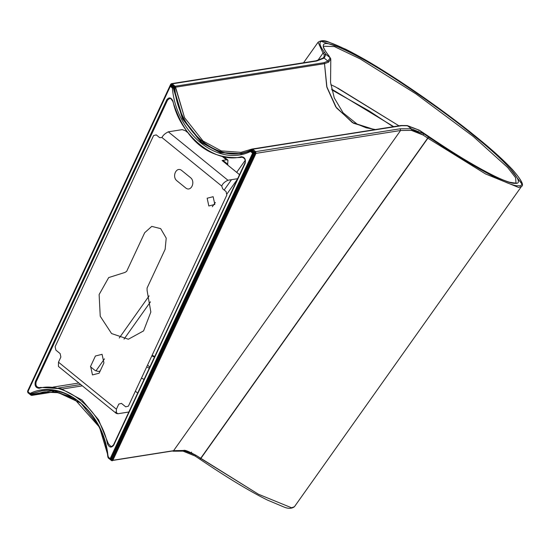 <?xml version="1.0" encoding="UTF-8"?>
<svg xmlns="http://www.w3.org/2000/svg" width="549" height="549" viewBox="0 0 549 549"><rect width="100%" height="100%" fill="white"/><g stroke="black" fill="none" stroke-linecap="round" stroke-linejoin="round"><path stroke-width="0.82" d="M115.722 412.011L117.863 413.754L128.843 412.018M133.633 401.758L134.251 400.42M137.675 393.084L135.37 391.211M100.117 371.11L98.079 371.433L94.833 370.294L90.434 366.725M227.602 164.981L227.959 160.136L226.428 159.821L222.098 160.507L239.529 174.664M227.924 180.244C224.548 181.856 222.482 183.798 221.741 186.07L161.955 137.525C162.881 135.397 164.995 133.496 168.303 131.829L227.924 180.244L237.642 178.706M161.955 137.525L159.656 137.648L156.252 134.882L153.59 135.555L55.133 346.687L55.881 350.132L60.136 353.59L60.877 357.035L58.482 362.182L58.414 366.409L116.34 413.445L116.402 409.218L118.804 404.064L121.466 403.391L125.728 406.85L128.391 406.171L226.84 195.039L226.099 191.601L222.688 188.829L221.741 186.07M117.863 413.754L116.34 413.445M90.612 366.307L95.416 356.006L102.073 354.311L103.933 362.923L99.129 373.217L92.472 374.912L90.612 366.307M185.576 187.833L177.059 180.923C171.432 176.744 176.504 165.88 181.863 170.622L190.379 177.54C196 181.712 190.935 192.582 185.576 187.833M214.824 204.448L208.826 205.971L207.158 198.223L213.149 196.7L214.824 204.448M147.105 290.558L150.845 312.031L143.584 330.889L128.363 339.227L111.564 333.552L100.234 316.238L99.122 294.545L108.695 277.574L124.939 272.441L126.668 271.357L144.696 232.701L151.764 226.387L160.679 228.638L166.217 238.129L165.139 249.301L147.07 288.047L147.105 290.558M187.305 132.254L185.473 130.765L182.22 129.626L168.303 131.829M368.853 110.774L331.809 89.871L368.853 110.774L393.166 126.737L368.853 110.774M88.066 410.206L80.525 402.993L56.218 391.65L31.307 394.834L31.883 395.362L54.022 391.862L31.883 395.362L42.733 392.13L45.56 391.78L42.733 392.13L31.883 395.362L27.93 392.377L27.704 391.108L28.074 392.83L31.019 395.218L30.868 394.765L31.883 395.362L31.019 395.218M148.223 365.586L149.74 367.219L148.223 365.586M151.819 355.924L154.482 357.042L151.819 355.924M113.54 445.019L111.783 446.385L110.809 446.392L108.318 443.613L107.474 443.825C100.892 409.719 65.125 380.677 39.096 388.294L39.363 387.621C36.454 387.251 35.383 385.329 36.159 381.864L35.356 381.582C34.45 385.631 35.699 387.869 39.096 388.294C65.125 380.677 100.892 409.719 107.474 443.825L108.318 443.613L98.58 419.827L81.945 400.001L61.152 388.733L40.53 387.416L39.37 387.621L39.096 388.294C35.706 387.862 34.457 385.624 35.356 381.582L36.159 381.864L167.562 100.069L166.759 99.788L35.356 381.582L166.759 99.788L167.562 100.069L169.703 98.436L170.869 98.676L172.77 101.256C185.349 140.619 207.893 159.368 240.387 157.494L241.862 157.24L241.368 156.691C215.332 164.309 179.564 135.267 172.983 101.167C171.164 97.358 169.092 96.898 166.759 99.788C169.092 96.905 171.171 97.365 172.983 101.167L172.901 101.256M172.983 101.167C179.564 135.267 215.332 164.309 241.368 156.691C244.758 157.124 246 159.361 245.108 163.41L113.705 445.205C111.365 448.08 109.292 447.62 107.474 443.825C109.292 447.627 111.365 448.087 113.705 445.205L245.108 163.41C246.007 159.354 244.758 157.117 241.368 156.691L241.979 157.227C244.833 158.071 245.822 160.027 244.929 163.08L113.526 444.875L111.783 446.385M27.992 392.281L27.807 391.416L27.992 392.281M30.051 393.949L27.855 391.821L170.259 85.932L170.924 85.761L170.307 86.337L170.924 85.761L170.307 86.337L170.259 85.932L172.022 85.088L170.691 85.431L170.732 85.836L172.022 85.088L174.095 86.776L173.47 87.353L171.398 85.665L170.259 85.932M27.807 391.416L30.483 394.024L42.451 390.682L45.052 390.428L42.451 390.682L30.531 393.894L31.533 394.491L30.483 394.024M107.988 456.96L108.091 456.981C104.31 411.572 62.332 377.486 29.914 393.496C62.332 377.486 104.31 411.572 108.091 456.981L110.15 458.648L108.091 456.981M250.632 150.886L241.148 153.802L220.465 152.718L201.222 142.452L182.46 118.831L173.23 87.909L172.365 88.005L173.23 87.909L172.983 87.435L172.365 88.005L170.307 86.337L172.365 88.005L172.983 87.435L170.924 85.761L171.398 85.665L170.732 85.836L170.691 85.431L170.732 85.836M111.44 458.882L110.96 458.937L253.412 153.446L253.899 153.37L253.713 152.505L253.226 152.588L253.412 153.446L253.226 152.588L252.602 153.164L250.543 151.49C218.125 167.5 176.147 133.414 172.365 88.005C176.147 133.414 218.125 167.5 250.543 151.49L252.602 153.164L253.899 153.37L110.912 459.506L110.774 459.046L111.44 458.882L110.774 459.046L110.912 459.506L112.243 459.163L111.44 458.882L253.899 153.37L254.709 153.651L254.338 151.936L253.713 152.505L253.899 153.37L254.709 153.651L112.243 459.163L110.294 459.108L110.96 458.937L110.294 459.108L110.15 458.648L110.294 459.108L110.15 458.648L110.294 459.108L110.96 458.937L110.15 458.648L110.96 458.937L253.412 153.446L252.602 153.164L110.15 458.648L253.226 152.588L250.735 150.845L250.543 151.49L250.735 150.845L251.168 150.913L250.735 150.845L251.168 150.913L250.543 151.49L250.735 150.845L252.266 150.248L251.401 150.103L251.209 150.749L252.266 150.248L254.338 151.936L253.713 152.505L251.641 150.824L250.735 150.845M250.543 151.49L251.641 150.824L251.209 150.749L251.401 150.103L252.266 150.248L254.338 151.936L254.709 153.651L112.243 459.163L110.555 459.211L110.912 459.506M170.691 85.431L172.022 85.088L174.095 86.776L173.47 87.353L173.717 87.826L174.582 87.723L174.095 86.776L174.582 87.723C178.295 132.343 219.545 165.839 251.401 150.103C219.545 165.839 178.295 132.343 174.582 87.723L173.717 87.826L182.941 118.749L201.696 142.363L220.327 152.45L241.382 153.761M30.531 393.894L31.533 394.491L30.964 393.962L41.731 390.799M108.352 456.871L99.204 426.216L80.607 402.808L74.987 398.752M72.166 397.078L51.579 390.902L31.533 394.491L51.579 390.902L72.166 397.078M251.71 149.163L240.97 152.347L221.281 150.906L203.041 141.024L184.574 117.719L175.584 87.202L174.712 87.298L174.465 86.824L174.712 87.298L175.584 87.202L175.097 86.248L174.465 86.824L171.528 84.436L172.153 83.86L171.48 83.654L170.863 84.601L171.528 84.436L174.465 86.824L175.097 86.248L172.153 83.86L171.528 84.436L170.863 84.601L170.821 84.196L170.314 85.781L170.863 84.601M251.627 149.76L251.819 149.108L251.627 149.76L252.691 149.253L251.819 149.108L251.627 149.76C219.737 165.825 178.219 132.103 174.712 87.298C178.219 132.103 219.737 165.825 251.627 149.76L255.004 152.217L255.628 151.641L252.691 149.253L252.06 149.829L255.999 153.363L255.628 151.641L255.004 152.217L255.189 153.082L112.071 459.993L112.881 460.275L255.999 153.363L255.189 153.082L112.071 459.993L111.406 460.158L108.222 457.296L108.613 458.23L111.55 460.618L111.406 460.158L111.55 460.618L111.406 460.158L112.881 460.275L112.229 460.817L112.881 460.275L255.999 153.363L400.578 130.504L411.359 130.367L423.149 135.054L423.622 133.695L411.249 128.775L411.359 130.367L411.249 128.775L400.207 128.782L400.578 130.504L400.207 128.782L255.628 151.641L255.999 153.363L400.578 130.504L411.359 130.367C412.189 129.681 416.115 131.238 423.149 135.054L427.884 138.204L428.515 136.955L423.622 133.695L423.149 135.054L427.884 138.204L485.467 173.909L518.633 187.47L521.488 186.44L518.633 187.47L485.467 173.909L427.884 138.204L200.81 458.504L196.068 455.354L183.613 450.461L173.594 450.674L112.881 460.275L173.594 450.674L400.578 130.504L173.594 450.674L183.613 450.461L182.522 450.921L183.613 450.461C184.457 449.693 188.609 451.319 196.068 455.354L195.156 456.054L196.068 455.354L258.394 494.217L291.553 507.777L294.415 506.748C291.752 508.717 288.266 508.813 283.97 507.036L267.39 500.043C249.726 491.286 227.272 477.699 200.028 459.3L195.156 456.054L182.522 450.921M406.816 125.666L419.333 130.209L425.942 134.594C464.879 161.557 506.48 184.361 514.804 183.318C526.772 184.979 507.825 162.847 474.322 136.049C442.906 110.136 389.392 73.422 360.02 57.631C326.195 39.549 315.75 38.876 328.686 55.621L330.69 59.011L328.59 62.147L330.69 59.011L330.182 57.823L327.911 61.104L328.59 62.147L324.507 63.657L175.584 87.202L324.507 63.657L324.02 62.696L324.507 63.657L328.59 62.147L327.911 61.104L324.02 62.696L175.097 86.248L184.574 117.719L203.041 141.024L221.281 150.906L240.97 152.347L252.005 149.053M111.55 460.618L172.262 451.017M250.68 150.858L241.148 153.802L220.465 152.718L201.222 142.452L182.46 118.831L173.23 87.909L173.717 87.826L172.983 87.435L173.717 87.826L182.947 118.742L201.703 142.363L220.636 152.54L241.025 153.823M303.535 62.778L318.091 42.246L323.045 53.075L317.816 60.445L323.045 53.075L324.727 52.677C312.484 36.186 323.869 37.373 358.881 56.231C389.337 72.729 443.935 110.253 476.175 136.838C510.495 164.295 530.135 187.058 518.359 185.734C510.241 187.106 468.414 164.398 428.515 136.955L200.008 459.273L200.81 458.504L258.394 494.217L291.553 507.777L294.415 506.748L521.488 186.44C524.288 185.336 521.282 179.715 512.485 169.586C503.694 160.205 491.376 149.108 475.53 136.296C453.289 118.289 428.199 100.035 400.262 81.533C378.357 67.198 360.151 56.43 345.664 49.225L328.295 41.889C324.26 40.187 320.863 40.303 318.091 42.246L323.045 53.075L324.212 54.715L325.934 54.372L324.727 52.677L323.045 53.075L324.212 54.715L324.034 57.014L324.212 54.715L325.934 54.372L324.178 58.077L325.934 54.372L330.182 57.823L325.934 54.372L324.727 52.677C312.484 36.186 323.869 37.373 358.881 56.231C389.337 72.729 443.935 110.253 476.175 136.838C510.495 164.295 530.135 187.058 518.359 185.734C510.241 187.106 468.414 164.398 428.515 136.955L419.374 130.25L418.695 130.47M322.702 58.379L324.178 58.077L322.702 58.379L324.034 57.014M54.125 391.869L31.691 395.417L27.924 392.803L27.567 391.19L170.684 84.278L171.48 83.654L316.732 61.001L316.052 60.795L316.732 61.001L324.178 58.077L327.911 61.104L330.182 57.823L328.686 55.621C315.75 38.876 326.195 39.549 360.02 57.631C389.392 73.422 442.906 110.136 474.322 136.049C507.825 162.847 526.772 184.979 514.804 183.318C506.48 184.361 464.879 161.55 425.942 134.594L425.907 134.567C452.527 152.649 474.562 166.073 492.034 174.85C499.384 178.521 505.204 180.971 509.493 182.206C514.962 183.14 517.124 183.318 515.971 182.755L515.614 177.725L507.647 167.479L473.3 136.516L415.943 93.879L360.13 58.873L334.375 46.569L323.402 46.24M328.94 55.847L330.69 59.011M478.92 168.639L428.474 137.168M251.819 149.108L401.607 125.707L407.523 125.748L411.249 128.775L423.622 133.695L419.374 130.25L407.523 125.748L411.249 128.775L400.207 128.782L255.628 151.641L252.691 149.253L400.928 125.508L407.186 125.543L419.333 130.209L425.928 134.574M144.037 379.441L141.498 378.062L144.037 379.441M149.253 368.255L146.727 366.849L149.253 368.255M324.507 63.657L326.724 86.57L336.468 107.879L353.501 123.244L374.617 129.667L352.328 122.551L335.741 106.842L326.95 87.421L324.507 63.657M330.841 84.676L335.617 86.968L398.965 125.817L337.69 88.012M331.637 89.096L393.715 126.647M195.115 456.02L200.008 459.273M80.703 384.513L58.427 388.033L80.703 384.513M52.985 387.114L78.871 383.017L52.985 387.114M191.546 452.088L191.361 452.973L191.546 452.088M245.211 160.335L236.688 172.359L245.211 160.335M231.5 179.681L224.164 190.029L231.5 179.681M215.352 202.451L212.285 206.781L215.352 202.451M149.129 295.87L119.277 337.985L149.129 295.87M104.488 358.84L95.897 370.959L104.488 358.84M170.307 86.337L27.855 391.821M42.335 390.703L30.964 393.962M171.398 85.665L173.47 87.353L170.924 85.761L171.398 85.665M251.641 150.824L253.713 152.505L253.226 152.588L251.168 150.913L251.641 150.824M30.868 394.765L56.218 391.65L80.525 402.993L82.865 404.997M328.926 55.826C321.138 45.917 323.807 46.095 323.402 46.233L334.375 46.569L360.13 58.873L415.943 93.879L473.3 136.516L507.647 167.479L515.614 177.718L515.971 182.748M320.829 41.223L339.659 47.427M509.465 167.809L521.55 183.517M425.942 134.594L419.374 130.25M401.607 125.707L407.523 125.748M175.097 86.248L172.153 83.86L316.732 61.001L324.178 58.077L327.911 61.104L324.02 62.696L175.097 86.248M222.75 156.836L226.428 159.821M222.976 160.37L227.89 164.364M58.482 362.182L116.402 409.218M223.484 156.499L224.273 157.144M224.294 157.165L227.959 160.136M62.202 389.049L82.371 385.858M39.363 387.621L40.53 387.416M30.854 393.99L29.907 393.921L27.848 392.247L27.676 391.499L170.128 86.008M170.856 85.781L170.163 85.946M111.09 459.149L110.143 459.074L107.858 456.967C103.157 416.217 73.099 386.462 42.451 390.682L42.932 390.62M251.291 150.728L250.701 150.851M30.071 393.427L30.675 393.921M98.875 426.525L74.609 399.192L59.12 392.713L42.733 392.13M107.988 457.303L108.462 458.195L112.229 460.817M171.48 83.654L316.052 60.795L322.915 58.139M330.628 58.372L330.8 59.663M252.012 149.053L400.935 125.508M154.736 356.493L152.128 355.272M330.793 59.69L330.553 82.501L334.286 97.99L343.159 112.902L357.159 124.129L366.073 127.766L375.399 129.543M182.872 451.134L172.935 451.216M237.394 179.228L227.094 193.77M150.495 301.813L124.04 339.131M241.622 153.713L241.148 153.802"/></g></svg>
